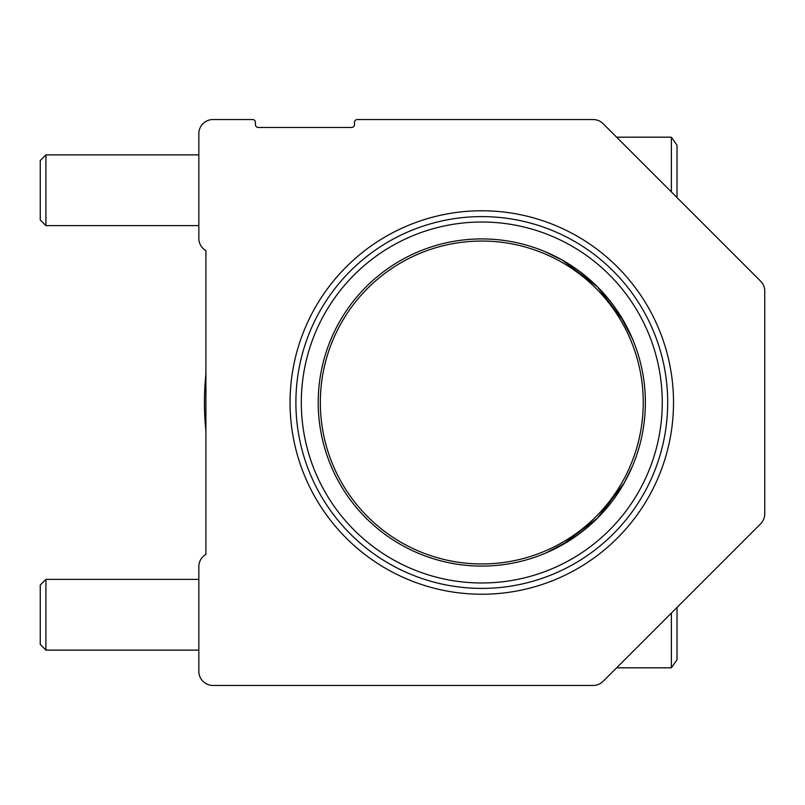 <?xml version="1.0" encoding="UTF-8"?>
<svg xmlns="http://www.w3.org/2000/svg" width="805" height="805" viewBox="0 0 805 805"><rect width="100%" height="100%" fill="white"/><g stroke="black" fill="none" stroke-linecap="round" stroke-linejoin="round"><path stroke-width="1.21" d="M643.245 402.5A161.453 161.453 0 0 1 481.793 563.953A161.453 161.453 0 0 1 320.33 402.5A161.453 161.453 0 0 1 481.793 241.047A161.453 161.453 0 0 1 643.245 402.5M204.44 402.5A277.353 277.353 0 0 1 205.909 374.063A277.353 277.353 0 0 0 205.909 430.937A277.353 277.353 0 0 1 204.44 402.5M40.25 644.473L40.25 585.044L45.915 579.379L45.915 650.128L40.25 644.473M616.64 667.818L671.36 667.818L671.36 613.098M671.36 667.818L677.015 659.818L677.015 607.443M40.25 219.956L40.25 160.527L45.915 154.872L45.915 225.621L40.25 219.956M671.36 191.902L671.36 137.182L616.64 137.182M677.015 197.557L677.015 145.182L671.36 137.182M290.062 402.5A191.731 191.731 0 0 1 481.793 210.769A191.731 191.731 0 0 1 673.523 402.5A191.731 191.731 0 0 1 481.793 594.231A191.731 191.731 0 0 1 290.062 402.5M667.687 402.5A185.895 185.895 0 0 0 481.793 216.605A185.895 185.895 0 0 0 295.898 402.5A185.895 185.895 0 0 0 481.793 588.395A185.895 185.895 0 0 0 667.687 402.5M662.263 402.5A180.481 180.481 0 0 0 481.793 222.019A180.481 180.481 0 0 0 301.312 402.5A180.481 180.481 0 0 0 481.793 582.981A180.481 180.481 0 0 0 662.263 402.5M545.146 251.693L562.353 260.136L597.451 286.832L624.177 321.98L632.599 339.136L624.167 321.95L597.451 286.822L562.293 260.106L545.146 251.693L562.353 260.136M632.599 339.136L619.216 313.769M588.495 278.52L579.449 271.275M570.403 265.006L562.454 260.196M645.369 402.5A163.576 163.576 0 0 0 481.793 238.924A163.576 163.576 0 0 0 318.217 402.5A163.576 163.576 0 0 0 481.793 566.076A163.576 163.576 0 0 0 645.369 402.5M632.599 465.864L624.157 483.06L597.461 518.158L562.313 544.884L545.146 553.307L552.331 550.087L570.524 539.924L552.331 550.087L545.146 553.307L562.343 544.874L597.471 518.158L624.187 483L632.599 465.864L624.157 483.06L630.557 470.512M605.773 509.213L613.018 500.157M619.287 491.12L624.096 483.161M546.343 552.804L570.524 539.924M624.157 483.06L627.97 475.916M760.604 281.146L603.136 123.688A14.148 14.148 0 0 0 593.134 119.543L357.289 119.543A2.828 2.828 0 0 0 354.462 122.37L354.462 124.634A2.828 2.828 0 0 1 351.624 127.462L258.254 127.462A2.828 2.828 0 0 1 255.427 124.634L255.427 122.37A2.828 2.828 0 0 0 252.589 119.543L212.983 119.543A14.148 14.148 0 0 0 198.835 133.69L198.835 238.381A14.148 14.148 0 0 0 205.909 250.637L205.909 554.363A14.148 14.148 0 0 0 198.835 566.619L198.835 671.31A14.148 14.148 0 0 0 212.983 685.458L593.134 685.458A14.148 14.148 0 0 0 603.136 681.312L760.604 523.854A14.148 14.148 0 0 0 764.75 513.842L764.75 291.158A14.148 14.148 0 0 0 760.604 281.146M198.835 650.128L45.915 650.128M198.835 579.379L45.915 579.379M198.835 225.621L45.915 225.621M198.835 154.872L45.915 154.872"/></g></svg>
